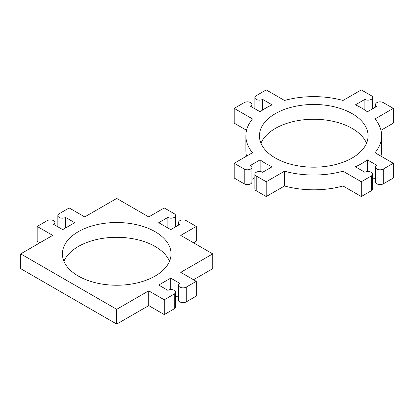 <?xml version="1.0" encoding="UTF-8"?>
<svg xmlns="http://www.w3.org/2000/svg" width="414" height="414" viewBox="0 0 414 414"><rect width="100%" height="100%" fill="white"/><g stroke="black" fill="none" stroke-linecap="round" stroke-linejoin="round"><path stroke-width="0.62" d="M260.97 143.218A54.317 31.36 180 0 1 299.074 120.417A54.317 31.36 180 0 1 352.164 128.438A54.317 31.36 180 0 1 366.54 143.218M352.164 113.653A54.317 31.36 180 0 1 368.072 135.828A54.317 31.36 180 0 1 313.755 167.189A54.317 31.36 180 0 1 259.438 135.828A54.317 31.36 180 0 1 292.967 106.853A54.317 31.36 180 0 1 352.164 113.653M251.94 167.199L251.94 181.984A4.528 2.613 0 0 1 249.145 184.401A4.528 2.613 0 0 1 244.213 183.832L234.21 178.056L234.21 163.276L244.213 169.052A4.528 2.613 0 0 0 249.145 169.616A4.528 2.613 0 0 0 251.94 167.199A4.528 2.613 0 0 0 250.615 165.352L260.121 159.866A67.896 39.201 0 0 0 272.122 166.795L262.616 172.281A4.528 2.613 0 0 0 257.684 171.717A4.528 2.613 0 0 0 254.889 174.128A4.528 2.613 0 0 0 256.214 175.981L266.218 181.751L284.496 171.199A67.896 39.201 0 0 0 343.015 171.199L361.293 181.751L371.296 175.981A4.528 2.613 0 0 0 372.621 174.128A4.528 2.613 0 0 0 369.826 171.717A4.528 2.613 0 0 0 364.894 172.281L355.388 166.795A67.896 39.201 0 0 0 367.389 159.866L376.895 165.352A4.528 2.613 0 0 0 375.57 167.199A4.528 2.613 0 0 0 378.365 169.616A4.528 2.613 0 0 0 383.297 169.052L393.3 163.276L375.022 152.725A67.896 39.201 0 0 0 381.651 135.828A67.896 39.201 0 0 0 375.022 118.937L393.3 108.38L383.297 102.61A4.528 2.613 0 0 0 378.365 102.041A4.528 2.613 0 0 0 375.57 104.457A4.528 2.613 0 0 0 376.895 106.305L367.389 111.79A67.896 39.201 0 0 0 355.388 104.861L364.894 99.376A4.528 2.613 0 0 0 369.826 99.94A4.528 2.613 0 0 0 372.621 97.528A4.528 2.613 0 0 0 371.296 95.681L361.293 89.905L343.015 100.457A67.896 39.201 0 0 0 284.496 100.457L266.218 89.905L256.214 95.681A4.528 2.613 0 0 0 254.889 97.528A4.528 2.613 0 0 0 257.684 99.94A4.528 2.613 0 0 0 262.616 99.376L272.122 104.861A67.896 39.201 0 0 0 260.121 111.79L250.615 106.305A4.528 2.613 0 0 0 251.94 104.457A4.528 2.613 0 0 0 249.145 102.041A4.528 2.613 0 0 0 244.213 102.61L234.21 108.38L252.488 118.937A67.896 39.201 0 0 0 245.859 135.828A67.896 39.201 0 0 0 252.488 152.725L234.21 163.276M245.859 135.828L245.859 150.613A67.896 39.201 0 0 0 246.542 156.156M246.542 130.286L234.21 123.165L234.21 108.38M262.616 110.041L262.616 99.376M364.894 110.041L364.894 99.376M380.968 130.286L393.3 123.165L393.3 108.38M380.968 156.156A67.896 39.201 0 0 0 381.651 150.613L381.651 135.828M375.57 167.199L375.57 181.984A4.528 2.613 0 0 0 378.365 184.401A4.528 2.613 0 0 0 383.297 183.832L393.3 178.056L393.3 163.276M372.621 177.668L375.57 179.371M367.389 171.551L367.389 159.866M361.293 181.751L361.293 196.536L371.296 190.761A4.528 2.613 0 0 0 372.621 188.913L372.621 174.128M361.293 196.536L343.015 185.984L343.015 171.199M284.496 171.199L284.496 185.984A67.896 39.201 0 0 0 343.015 185.984M284.496 185.984L266.218 196.536L266.218 181.751M266.218 196.536L256.214 190.761L256.214 175.981M254.889 174.128L254.889 188.913A4.528 2.613 0 0 0 256.214 190.761M260.121 171.551L260.121 159.866M251.94 179.371L254.889 177.668M63.932 261.27A54.317 31.36 180 0 1 102.035 238.469A54.317 31.36 180 0 1 155.131 246.485A54.317 31.36 180 0 1 169.507 261.27M155.131 231.7A54.317 31.36 180 0 1 171.039 253.875A54.317 31.36 180 0 1 116.722 285.236A54.317 31.36 180 0 1 62.405 253.875A54.317 31.36 180 0 1 95.934 224.905A54.317 31.36 180 0 1 155.131 231.7M175.588 292.18L175.588 306.96A4.528 2.613 0 0 1 174.263 308.808L164.26 314.583L164.26 299.803L174.263 294.028A4.528 2.613 0 0 0 175.588 292.18A4.528 2.613 0 0 0 172.793 289.764A4.528 2.613 0 0 0 167.861 290.333L158.728 285.06L170.734 278.13L179.862 283.404A4.528 2.613 0 0 0 178.537 285.251A4.528 2.613 0 0 0 181.332 287.663A4.528 2.613 0 0 0 186.264 287.099L196.267 281.323L180.732 272.355L212.739 253.875L180.732 235.395L196.267 226.432L186.264 220.657A4.528 2.613 0 0 0 181.332 220.088A4.528 2.613 0 0 0 178.537 222.504A4.528 2.613 0 0 0 179.862 224.352L170.734 229.625L158.728 222.691L167.861 217.422A4.528 2.613 0 0 0 172.793 217.987A4.528 2.613 0 0 0 175.588 215.575A4.528 2.613 0 0 0 174.263 213.727L164.26 207.952L148.729 216.92L116.722 198.441L84.715 216.92L69.179 207.952L59.181 213.727A4.528 2.613 0 0 0 57.856 215.575A4.528 2.613 0 0 0 60.646 217.987A4.528 2.613 0 0 0 65.583 217.422L74.711 222.691L62.711 229.625L53.577 224.352A4.528 2.613 0 0 0 54.907 222.504A4.528 2.613 0 0 0 52.112 220.088A4.528 2.613 0 0 0 47.175 220.657L37.177 226.432L52.707 235.395L20.7 253.875L116.722 309.315L148.729 290.835L164.26 299.803M164.26 314.583L148.729 305.62L148.729 290.835M148.729 305.62L116.722 324.095L116.722 309.315M116.722 324.095L20.7 268.66L20.7 253.875M39.904 242.79L37.177 241.212L37.177 226.432M65.583 227.964L65.583 217.422M167.861 227.964L167.861 217.422M193.535 242.79L196.267 241.212L196.267 226.432M193.535 279.745L212.739 268.66L212.739 253.875M178.537 285.251L178.537 300.031A4.528 2.613 0 0 0 181.332 302.448A4.528 2.613 0 0 0 186.264 301.878L196.267 296.103L196.267 281.323M175.588 295.715L178.537 297.418M170.734 289.572L170.734 278.13M244.213 183.832L244.213 169.052M383.297 183.832L383.297 169.052M371.296 190.761L371.296 175.981M174.263 308.808L174.263 294.028M186.264 301.878L186.264 287.099M251.94 107.071L251.94 104.457M254.889 108.773L254.889 97.528M372.621 108.773L372.621 97.528M375.57 107.071L375.57 104.457M54.907 225.118L54.907 222.504M57.856 226.82L57.856 215.575M175.588 226.82L175.588 215.575M178.537 225.118L178.537 222.504"/></g></svg>
